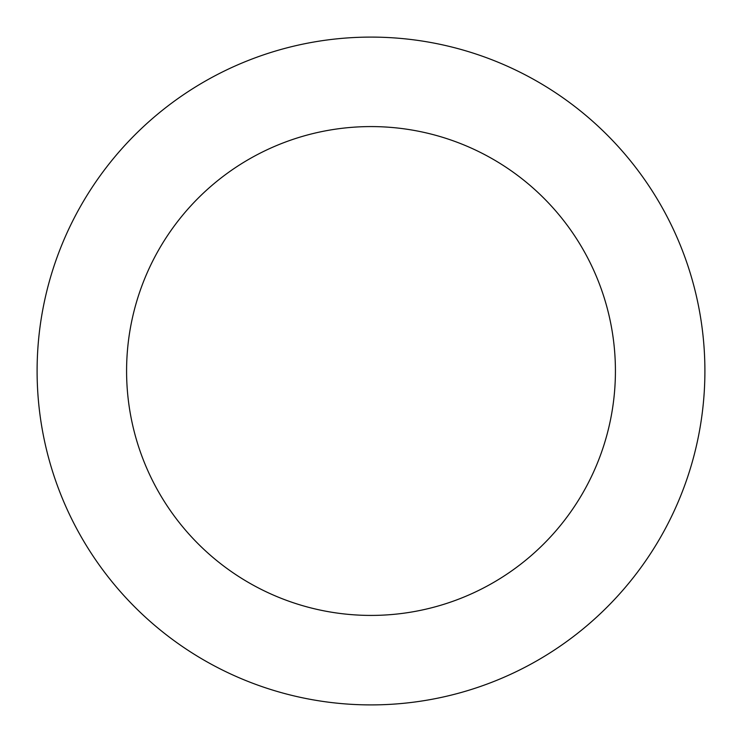 <?xml version="1.0" encoding="UTF-8"?>
<svg xmlns="http://www.w3.org/2000/svg" width="742" height="742" viewBox="0 0 742 742"><rect width="100%" height="100%" fill="white"/><g stroke="black" fill="none" stroke-linecap="round" stroke-linejoin="round"><path stroke-width="1.11" d="M126.585 371A244.415 244.415 0 0 1 493.207 159.326A244.415 244.415 0 0 1 493.207 582.674A244.415 244.415 0 0 1 126.585 371M37.1 371A333.9 333.9 0 0 1 537.95 81.833A333.9 333.9 0 0 1 537.95 660.167A333.9 333.9 0 0 1 37.1 371"/></g></svg>
